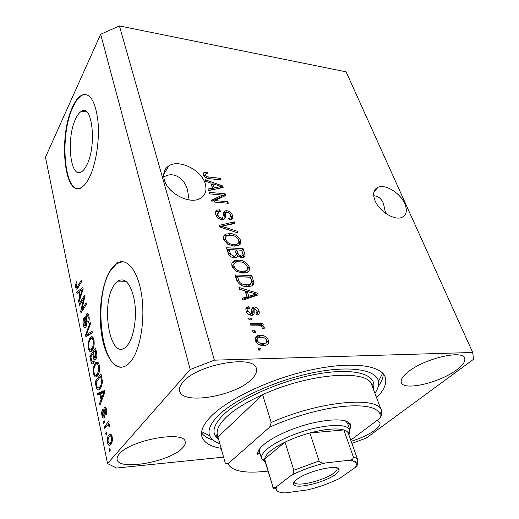 <?xml version="1.0" encoding="UTF-8"?>
<svg xmlns="http://www.w3.org/2000/svg" width="519" height="519" viewBox="0 0 519 519"><rect width="100%" height="100%" fill="white"/><g stroke="black" fill="none" stroke-linecap="round" stroke-linejoin="round"><path stroke-width="0.78" d="M75.709 118.708C66.049 137.911 70.188 179.321 81.399 171.873C83.202 170.822 84.915 168.714 86.537 165.542C96.781 147.13 92.622 103.781 81.652 111.183C79.517 112.305 77.532 114.816 75.709 118.708M114.174 285.061C100.349 304.309 110.015 361.055 125.566 347.23L127.953 344.648C134.136 336.409 137.133 316.285 134.415 300.378C130.749 283.497 125.189 277.075 117.722 281.09L114.174 285.061M110.288 270.302C101.419 284.535 97.883 313.677 101.984 336.682C105.986 359.764 117.495 373.278 128.07 364.312L131.216 360.932C140.72 348.794 145.515 317.913 141.376 293.436C137.34 268.848 125.812 256.509 116.126 263.71L110.288 270.302M122.705 261.628L116.606 263.73L110.768 270.315C93.245 295.785 100.498 368.516 121.563 367.225M72.582 106.998C58.134 136.445 64.375 198.732 81.541 187.372C84.149 185.808 86.641 182.759 89.028 178.218C95.801 165.334 99.765 140.857 97.994 121.563C95.431 101.211 90.079 92.382 81.924 95.068C78.538 96.806 75.417 100.783 72.582 106.998M86.011 94.439L82.372 95.133C78.979 96.871 75.858 100.848 73.017 107.057C58.556 136.491 64.81 198.771 81.989 187.411M385.617 213.303L383.45 203.532C381.361 198.511 378.104 195.923 373.674 195.767M404.742 203.63C400.324 193.152 385.598 183.992 378.156 187.203C373.472 189.357 372.434 193.847 375.042 200.671C379.188 211.084 393.895 220.465 401.395 217.584C406.513 215.404 407.629 210.759 404.742 203.63M189.117 199.925L187.56 190.22C185.062 179.178 173.8 170.466 163.77 177.057M205.219 183.765C201.515 170.083 179.34 158.918 168.967 165.775C164.296 168.785 162.739 173.417 164.309 179.691C167.533 193.165 189.286 204.629 199.821 198.621C205.329 195.546 207.126 190.59 205.219 183.765M119.279 454.015C117.521 456.032 116.794 457.842 117.106 459.451C118.397 471.129 169.927 461.806 182.273 448.189C184.621 445.84 185.588 443.719 185.179 441.818C184.874 430.18 130.308 439.885 119.279 454.015M351.162 441.306C360.763 438.296 368.555 434.663 374.536 430.407C378.721 427.286 380.524 424.678 379.934 422.583L377.112 420.384M408.044 371.967C402.673 376.288 400.428 379.811 401.317 382.542C403.529 391.235 440.093 382.659 456.817 369.775C463.006 365.136 465.621 361.282 464.654 358.214C462.851 349.43 423.913 358.739 408.044 371.967M183.019 382.068C180.164 385.345 179.042 388.277 179.652 390.878C182.091 405.488 236.158 396.055 251.929 378.974C255.685 375.211 257.171 371.792 256.38 368.717C254.92 354.192 197.136 364.228 183.019 382.068M376.606 397.775C384.216 390.003 387.09 383.126 385.234 377.151C381.309 365.155 351.629 361.14 311.413 369.852C271.262 378.494 228.444 398.663 211.259 416.16C203.571 424.023 200.425 430.744 201.82 436.317C203.675 442.506 210.15 446.522 221.25 448.358M351.888 443.362L366.174 438.14L473.523 359.291L472.699 352.472L346.102 71.836L119.428 25.95L100.654 34.26L190.181 369.496L107.53 463.558L116.535 468.047L223.644 457.129M257.632 453.658L260.006 453.418M222.469 195.073L209.527 193.872L209.04 192.328L225.246 193.84L225.771 195.475L214.879 200.587L227.809 201.722L228.315 203.266L212.037 201.859L211.512 200.185L222.469 195.073L221.302 196.701L211.817 201.145M222.126 219.647C218.921 219.122 216.806 217.383 215.781 214.438C215.126 212.414 215.567 210.98 217.111 210.137L219.738 209.773L220.452 211.369L218.681 211.661L217.759 214.723C218.33 216.566 219.602 217.669 221.568 218.045L222.619 217.909L223.462 214.457C223.222 212.848 223.683 211.681 224.85 210.954L226.621 210.714C229.541 211.175 231.5 212.758 232.486 215.463C233.141 217.37 232.733 218.707 231.266 219.479L229.151 219.777L228.431 218.175L229.911 217.928L230.611 215.372C230.086 213.666 228.911 212.634 227.095 212.284L225.603 212.647L225.298 217.571L223.961 219.414L222.126 219.647M237.987 232.992L219.939 226.985L219.414 225.311L234.367 221.866L234.899 223.501L221.594 226.193L237.443 231.318L237.987 232.992M223.605 239.337C223.027 237.358 223.41 235.86 224.759 234.828L226.07 234.088L229.943 233.602C234.77 233.732 238.318 235.989 240.595 240.362C241.283 243.048 240.453 244.825 238.104 245.688L234.147 246.129L227.646 244.17L223.605 239.337M232.064 266.247C231.461 264.197 231.837 262.62 233.193 261.518L234.964 260.538L238.422 260.123C243.307 260.155 246.914 262.432 249.256 266.948C249.983 269.938 249.016 271.865 246.343 272.722L242.782 273.117L236.184 271.21L232.064 266.247M245.085 290.867L239.519 289.271L238.941 287.435L257.599 293.216L258.151 294.928L242.918 300.099L242.334 298.243L246.979 296.829L245.085 290.867M261.148 350.053L258.637 350.111L258.04 348.197L260.544 348.145L261.148 350.053M472.699 352.472L214.373 360.167L190.181 369.496M119.428 25.95L214.373 360.167M263.697 345.453C260 345.764 257.229 344.11 255.387 340.483C254.816 337.668 255.835 336.014 258.436 335.527L260.343 335.345C263.957 335.105 266.656 336.747 268.453 340.282C269.043 343.163 267.992 344.837 265.287 345.304L263.697 345.453M255.627 332.582L253.136 332.608L252.552 330.739L255.037 330.72L255.627 332.582M257.327 325.134L250.8 325.16L250.216 323.311L262.744 323.279L263.334 325.108L261.349 325.115L264.255 327.281L264.152 329.02L262.147 328.339L261.972 327.093L259.987 325.452L257.327 325.134M251.605 319.853L249.126 319.853L248.549 318.017L251.027 318.017L251.605 319.853M251.514 315.28C248.854 315.065 247.05 313.619 246.11 310.952C245.448 308.682 246.129 307.293 248.147 306.787L248.776 306.664L249.568 308.474L249.068 308.565C247.907 308.902 247.531 309.746 247.939 311.089L250.632 313.457L251.637 313.048L251.78 311.342C251.391 309.253 251.936 307.812 253.421 307.021L254.18 306.943C256.574 307.209 258.177 308.546 258.987 310.965C259.688 313.087 259.143 314.423 257.353 314.962L256.782 315.072L255.977 313.255L257.249 311.017L255.004 308.747L254.161 309.305L254.096 311.322C254.485 313.249 253.953 314.54 252.5 315.182L251.514 315.28M247.193 286.553C242.269 286.715 238.727 284.503 236.573 279.916L235.023 274.979L251.845 275.544L253.914 282.842C253.681 284.639 252.636 285.755 250.781 286.19L247.193 286.553M234.517 257.865C231.215 257.573 229.048 255.854 228.029 252.721L226.466 247.758L243.087 248.646L244.696 253.59C245.442 255.582 245.013 256.924 243.411 257.619L241.971 257.8L237.91 255.835L236.379 257.651L234.517 257.865M210.824 183.038L205.569 181.274L205.07 179.691L222.683 185.977L223.164 187.45L208.495 190.59L207.996 188.987L212.459 188.17L210.824 183.038M203.351 174.871L203.785 172.73L207.412 172.295L208.1 173.813L205.654 173.988L205.271 175.137L206.971 176.771L220.199 178.348L220.685 179.846L209.806 178.718C206.841 178.685 204.687 177.401 203.351 174.871M83.695 298.47L79.465 305.406L79.16 303.939L84.487 295.194L84.818 296.764L81.788 309.746L86.083 302.804L86.394 304.296L81.016 312.97L80.692 311.387L83.695 298.47L84.415 298.483M85.907 327.113L85.466 327.625C84.539 328.125 83.844 327.249 83.39 324.991C82.839 321.838 83.111 319.269 84.214 317.278L84.591 318.666L84.046 324.128C84.318 325.569 84.74 326.166 85.317 325.926L85.856 320.366C85.512 317.777 85.739 315.682 86.543 314.079L87.023 313.521C87.873 313.093 88.509 313.898 88.931 315.928C89.463 318.796 89.229 321.157 88.224 323.006L87.834 321.598L88.295 316.992L87.108 315.305L86.842 315.61L86.388 316.96L86.751 322.824L85.907 327.113M92.408 332.926L85.888 336.701L85.564 335.125L90.157 322.221L90.488 323.798L86.342 334.852L92.071 331.317L92.408 332.926M88.204 348.457L88.165 342.761L89.755 338.382L90.903 337.052C92.187 336.059 93.206 337.006 93.965 339.88C94.516 344.421 93.965 347.853 92.291 350.169L91.312 351.285L89.956 351.61L88.204 348.457L89.106 348.437M93.381 373.699L93.342 367.9L94.977 363.547L95.996 362.398C97.371 361.263 98.48 362.249 99.317 365.363C99.888 370.028 99.317 373.485 97.598 375.737L96.781 376.651L95.191 377.034L93.381 373.699L94.283 373.667M99.908 394.148L97.864 395.102L97.514 393.389L104.507 390.56L104.844 392.195L99.933 405.19L99.583 403.458L101.062 399.734L99.908 394.148L100.777 394.103M110.288 450.271L109.399 451.309L109.035 449.545L109.924 448.507L110.288 450.271M100.654 34.26L45.477 157.205L107.53 463.558M110.852 444.413L110.443 444.841C109.25 446.081 108.27 445.302 107.498 442.512C107.057 438.938 107.511 436.447 108.854 435.045L109.288 434.578C110.456 433.417 111.423 434.202 112.188 436.933C112.636 440.514 112.188 443.005 110.852 444.413M106.959 434.079L106.084 435.143L105.727 433.41L106.603 432.346L106.959 434.079M107.011 425.625L104.708 428.46L104.358 426.741L108.808 421.233L109.172 422.966L108.452 423.848L109.678 424.912L109.775 426.845L108.996 426.981L108.834 425.71L107.984 424.808L107.011 425.625M104.566 422.46L103.703 423.536L103.352 421.83L104.215 420.753L104.566 422.46M104.163 417.6L103.943 417.84C103.06 418.385 102.392 417.568 101.932 415.375C101.49 412.942 101.679 411.009 102.496 409.562L102.924 411.152L102.574 414.7L103.703 416.037L103.936 413.234C103.553 410.75 103.716 408.79 104.423 407.363L104.617 407.149C105.428 406.682 106.045 407.473 106.466 409.51C106.92 411.807 106.765 413.637 106.006 415.005L105.571 413.403L105.844 410.38L104.857 408.94L104.747 412.164C105.11 414.59 104.916 416.4 104.163 417.6M100.271 388.368L99.382 389.354C97.961 390.697 96.858 389.704 96.073 386.37L95.126 381.757L100.965 373.699L102.321 380.823C102.262 384.41 101.581 386.927 100.271 388.368M93.459 363.131L93.011 363.644C92.032 364.28 91.312 363.371 90.851 360.913L89.897 356.248L95.561 347.951L96.553 352.693C97.085 355.281 96.897 357.383 95.983 358.999L95.652 359.369L94.426 359.012L93.459 363.131M78.817 292.054L77.013 293.449L76.702 291.944L82.891 287.584L83.189 289.012L78.823 302.292L78.512 300.773L79.829 296.952L78.817 292.054L79.647 292.067M75.696 287.494L75.618 284.723L76.695 281.778L77.059 283.095L76.312 286.533L77 287.305L81.34 280.202L81.645 281.648L77.026 289.012C76.436 289.388 75.995 288.882 75.696 287.494L77.889 287.325M350.286 423.815L349.365 424.12M110.119 449.448L109.035 449.545M108.328 442.448L107.498 442.512M110.489 436.038L111.267 434.851L108.854 435.045M110.742 444.53L110.086 443.07M110.936 442.662L111.624 443.232M112.007 436.2L110.93 436.323M111.52 437.666C110.975 435.986 110.313 435.571 109.554 436.434L109.217 436.784C108.27 437.673 107.913 439.34 108.147 441.799C108.698 443.492 109.366 443.901 110.138 443.025L110.443 442.701C111.403 441.818 111.76 440.144 111.52 437.666L112.305 437.601M111.903 442.577L110.443 442.701M106.804 433.326L105.727 433.41M106.213 426.612L104.358 426.741M108.212 424.769L108.938 423.874M109.775 425.638L108.834 425.71M104.423 421.759L103.352 421.83M102.73 415.323L101.932 415.375M104.832 415.959L103.703 416.037M104.916 415.083L104.021 415.142M105.623 407.285L104.423 407.363M106.622 413.338L105.571 413.403M106.609 410.328L105.844 410.38M104.682 416.588L104.52 416.082M100.05 394.142L99.869 393.272L97.514 393.389M99.869 393.272L104.669 391.339M100.615 403.399L99.583 403.458M102.016 399.682L101.062 399.734M102.756 392.974L100.712 393.772L101.64 398.268L104.047 392.215L102.756 392.974M104.844 392.169L104.047 392.215M102.567 398.216L101.64 398.268M96.969 386.331L96.073 386.37M96.69 381.692L95.126 381.757M99.499 389.25L98.876 387.998M99.622 387.109L100.569 387.933M100.615 376.288L96.138 382.451L96.709 385.247C97.047 387.187 97.598 388.108 98.37 388.024L99.933 386.707C100.874 385.727 101.406 383.976 101.549 381.465L100.615 376.288L101.503 376.256M102.074 379.026L101.199 379.065M102.347 381.426L101.549 381.465M101.289 386.649L99.933 386.707M100.582 387.92L98.37 388.024M94.127 367.874L93.342 367.9M97.098 363.806L97.313 363.482L94.977 363.547M97.313 363.482L98.123 362.515M96.268 376.995L95.191 377.034M96.93 376.515L96.151 375.179M97.008 374.439L97.955 375.198M98.882 363.845L97.65 364.104M98.629 366.343C98.026 364.014 97.209 363.281 96.19 364.15L95.301 365.162C94.049 366.816 93.634 369.346 94.043 372.752C94.659 375.081 95.483 375.808 96.521 374.939L98.454 371.572L98.629 366.343L99.479 366.317M99.317 371.546L98.454 371.572M98.552 374.043L97.28 374.089M91.318 356.216L89.897 356.248M96.002 358.973L94.426 359.012M93.692 362.762L93.414 361.879M96.073 358.863L95.963 357.812M95.224 350.52L93.517 353.011L94.477 357.286L95.301 357.831L95.762 353.115L95.224 350.52L96.093 350.5M96.605 357.513L95.561 357.539M92.849 353.977L90.87 356.864L91.902 361.425L92.823 361.892L93.452 356.89L92.849 353.977L93.712 353.958M94.179 361.522L93.128 361.548M88.911 342.748L88.165 342.761M91.96 338.518L89.755 338.382M92.064 338.349L92.92 337.285M90.799 351.59L89.956 351.61M91.571 351.058L90.864 349.741M91.681 348.995L92.538 349.793M93.615 338.596L92.376 338.777M93.303 340.886C92.752 338.732 91.999 338.031 91.052 338.79L90.072 339.945C88.853 341.651 88.451 344.162 88.846 347.477C89.411 349.644 90.176 350.331 91.143 349.553L93.128 346.03L93.303 340.886L94.134 340.873M93.945 346.017L93.128 346.03M93.173 348.554L91.986 348.58M87.932 335.521L87.847 335.099L85.564 335.125M92.324 332.536L88.632 334.833L86.342 334.852M84.266 324.985L83.39 324.991M86.517 325.614L85.583 325.621M88.308 315.305L88.561 314.592M88.334 314.086L86.543 314.079M88.833 321.598L87.834 321.598M89.119 316.992L88.295 316.992M86.154 326.678L85.895 325.926M80.354 303.952L79.16 303.939M83.014 309.752L81.788 309.746M81.996 311.394L80.692 311.387M78.953 292.054L76.702 291.944M78.94 291.989L79.543 291.568M79.323 300.786L78.512 300.773M80.575 296.959L79.829 296.952M81.34 290.257L79.53 291.503L80.341 295.447L82.482 289.226L81.34 290.257M83.111 289.239L82.482 289.226M81.068 295.454L80.341 295.447M76.364 284.743L75.618 284.723M78.285 287.331L77 287.305M258.481 349.605L259.15 349.585L260.544 348.145M259.15 349.585L259.305 350.091M255.458 337.545L258.968 336.805L260.343 335.345M258.968 336.805L262.562 337.318M266.792 341.041L267.051 341.723L268.453 340.282M267.051 341.723L266.954 344.752M259.74 344.882L262.99 344.876L265.313 343.176M257.158 339.069L255.705 341.307M266.649 340.263C265.267 337.979 263.367 336.967 260.947 337.214L259.422 337.35C257.664 337.616 256.924 338.667 257.216 340.503C258.618 342.806 260.532 343.825 262.971 343.565L264.385 343.435C266.195 343.182 266.948 342.125 266.649 340.263M261.576 345.005L262.971 343.565M255.977 341.813L257.216 340.503M253.006 332.192L253.674 332.186L255.037 330.72M253.674 332.186L253.804 332.601M250.683 324.784L261.375 324.745L262.744 323.279M261.375 324.745L261.492 325.115M260.765 325.744L261.349 325.115M262.101 327.658L262.809 328.566M262.99 328.624L264.255 327.281M249.023 319.509L249.678 319.509L251.027 318.017M249.678 319.509L249.788 319.853M245.935 308.597L247.446 308.169L248.776 306.664M247.446 308.169L247.952 309.33M247.777 310.025L246.454 311.848M246.752 312.425L247.939 311.089M249.399 314.825L250.632 313.457M249.633 314.929L251.488 313.21M250.294 314.54L250.405 314.157M251.91 308.571L252.844 308.442L254.18 306.943M252.844 308.442L254.589 308.818M257.405 311.809L257.645 312.451L258.987 310.965M257.645 312.451L257.839 314.819M253.266 310.304L254.161 309.305M252.818 310.797L252.682 315.137M245.228 291.315L246.953 291.847M256.516 295.486L256.269 294.727L257.599 293.216M242.658 299.262L245.662 298.341L246.979 296.829M247.258 291.49L245.948 293.014L247.466 297.789L254.81 295.545L256.133 294.039L247.258 291.49L248.783 296.278L256.133 294.039M247.466 297.789L248.783 296.278M235.529 276.588L250.547 277.075L251.845 275.544M250.547 277.075L252.604 284.36L253.914 282.842M252.604 284.36L252.396 285.469M244.579 286.293L248.4 286.034L250.482 284.198M245.357 286.332L246.655 284.808L249.704 284.509L251.832 282.453L250.456 277.198L237.559 276.783L236.281 278.327L237.417 281.888M241.264 285.262L242.302 284.029L246.655 284.808M237.222 281.311L238.5 279.767C238.987 281.759 240.252 283.179 242.302 284.029M237.559 276.783L238.5 279.767M232.116 262.861L233.193 261.518M232.058 262.99L233.706 262.108L237.164 261.686L238.422 260.123M237.164 261.686L238.623 261.803M247.401 267.155L247.972 268.485L249.256 266.948M247.972 268.485L247.933 271.937M240.952 272.942L244.553 272.365L246.097 270.691M233.985 264.08C232.726 264.891 232.324 266.15 232.772 267.862L234.037 266.318C235.834 269.75 238.584 271.443 242.282 271.398L245.837 270.827C247.329 270.075 247.823 268.764 247.323 266.883C245.493 263.412 242.697 261.725 238.935 261.81L236.08 262.127C234.225 262.783 233.544 264.177 234.037 266.318M244.553 272.365L245.837 270.827M241.004 272.949L242.282 271.398M226.998 249.438L228.95 249.535L230.734 254.498L233.965 256.178L235.146 256.042C236.229 255.445 236.45 254.401 235.801 252.915L234.822 249.84L236.755 249.944L238.396 254.537L241.16 256.107L242.191 255.99C243.145 255.367 243.275 254.342 242.581 252.915L241.698 250.197L243.087 248.646M241.835 250.21L243.742 257.482M236.748 257.495L237.91 255.835M233.375 257.729L234.906 256.114M234.822 249.84L228.957 249.535L227.724 251.112L228.821 254.602M240.758 257.599L241.763 256.522M241.698 250.197L236.761 249.937L235.516 251.514L237.624 256.71M240.128 257.385L241.16 256.107M237.138 256.101L238.396 254.537M232.836 257.599L233.965 256.178M229.703 255.802L230.734 254.498M228.769 254.433L230.008 252.857M223.533 236.437L224.759 234.828M223.546 236.43L224.857 235.691L228.723 235.198L229.943 233.602M228.723 235.198L229.061 235.224M238.785 240.615L239.356 241.938L240.595 240.362M239.356 241.938L239.382 245.02M233.433 246.077L235.95 245.578L237.54 243.826M225.46 237.488L224.305 240.913M238.688 240.258C236.904 236.898 234.153 235.224 230.436 235.23L227.29 235.581C225.668 236.249 225.09 237.533 225.557 239.441C227.309 242.762 230.008 244.443 233.667 244.481L237.189 244.001C238.669 243.314 239.168 242.068 238.688 240.258M235.95 245.578L237.189 244.001M232.512 245.961L233.667 244.481M224.364 241.004L225.557 239.441M219.803 226.556L233.154 223.462L234.367 221.866M233.154 223.462L233.278 223.838M220.789 227.27L221.594 226.193M236.528 232.506L237.443 231.318M215.573 211.96L218.557 211.395L219.738 209.773M217.591 213.16L216.507 216.092M216.624 216.28L217.759 214.723M220.614 219.349L221.568 218.045M221.373 219.543L222.197 218.48M223.559 212.615L225.441 212.329L226.621 210.714M225.441 212.329L225.986 212.401M230.728 215.774L231.286 217.065L232.486 215.463M231.286 217.065L231.513 219.368M228.983 219.394L229.619 218.032M225.298 217.571L224.104 219.18L224.098 216.598L224.416 214.263L225.499 212.79M222.301 195.306L224.078 195.468L225.246 193.84M224.078 195.468L224.305 196.163M213.867 202.014L214.879 200.587M226.777 203.137L227.809 201.722M211.103 183.901L212.433 184.375M220.718 187.32L221.529 187.612L222.683 185.977M208.424 190.356L211.311 189.818L212.459 188.17M220.179 188.092L221.263 186.548L212.874 183.726L211.739 185.38L213.049 189.493L218.947 188.352M213.049 189.493L214.191 187.846L221.263 186.548M212.874 183.726L214.191 187.846M203.221 173.573L203.785 172.73M203.195 174.131L205.829 173.917M206.4 173.8L207.412 172.295M205.206 174.663L204.09 176.278M204.317 176.557L205.271 175.137M206.218 177.887L206.971 176.771M219.265 179.697L220.199 178.348M259.811 448.701L259.5 451.686L257.742 454.845C257.139 452.075 259.13 448.688 263.73 444.679C273.364 436.362 294.714 426.962 314.339 422.57C335.352 418.359 347.509 419.099 350.812 424.801L349.903 429.972M381.64 411.119L381.913 413.779L380.213 418.061L380.083 414.344L381.53 410.776C379.298 395.783 319.555 400.804 271.21 422.531L262.627 394.68C246.278 402.115 234.011 409.763 225.83 417.62C218.979 424.406 216.17 430.199 217.39 435L225.278 463.13L227.964 463.785C231.941 471.323 245.266 473.75 267.94 471.083M374.913 393.292C377.89 388.984 379.084 385.053 378.487 381.497C376.664 369.664 350.15 365.091 312.743 372.772C275.401 380.369 234.627 399.189 218.239 415.667C210.273 423.751 207.457 430.504 209.786 435.928C211.343 439.366 214.749 441.987 219.998 443.777M383.217 373.719C383.288 377.624 381.634 381.854 378.247 386.408M381.913 413.779L381.225 411.963M380.083 414.344C377.391 407.117 364.863 404.489 342.488 406.455C320.742 408.797 292.372 416.835 269.633 427.195L227.964 463.785M380.213 418.061L350.747 440.131M271.21 422.531L269.633 427.195M213.024 440.093C207.606 438.399 203.779 435.947 201.541 432.749M349.89 429.933L347.529 423.264L345.453 420.877M381.387 410.399L371.838 385.176C369.113 369.087 309.973 372.817 262.627 394.68L218.103 436.842M335.235 474.6C324.654 482.599 295.045 489.631 293.598 484.357C293.099 483.098 294.182 481.45 296.849 479.413C307.313 470.98 339.432 463.668 339.089 469.656C339.251 470.986 337.966 472.634 335.235 474.6M294.533 481.509L294.63 482.365C295.94 487.335 323.648 480.776 333.516 473.283C336.059 471.44 337.246 469.896 337.084 468.644L336.643 467.827M265.287 462.144L261.557 458.666C260.875 456.045 262.783 452.795 267.291 448.929C276.543 441.066 296.965 432.145 315.63 427.98C335.618 423.984 347.062 424.698 349.955 430.121L348.924 434.967M357.773 460.022L348.366 433.384C347.866 431.853 346.361 430.699 343.85 429.92C336.552 427.961 325.225 428.979 309.875 432.969C300.975 435.415 292.697 438.471 285.028 442.143C278.794 445.172 273.87 448.189 270.25 451.193C266.708 454.19 264.839 456.811 264.645 459.056L264.8 460.509M291.321 475.352L291.483 475.229C292.976 474.437 293.754 472.77 293.812 470.227L285.028 442.143L264.645 459.056L272.78 486.42C273.844 487.821 274.94 488.003 276.076 486.978L276.646 486.575C274.856 490.461 277.639 492.583 285.002 492.927L308.091 489.819C319.477 486.965 329.961 483.183 339.549 478.466L355.015 467.606C357.922 463.512 355.982 461.054 349.19 460.236L325.316 462.98C312.808 466.049 301.474 470.175 291.321 475.352L276.646 486.575M349.19 460.236L349.611 460.184C351.804 460.178 353.069 459.159 353.4 457.135L343.85 429.92L309.875 432.969L319.12 461.002C320.917 462.89 322.902 463.564 325.082 463.006L325.316 462.98M357.39 462.027L357.63 462.708C357.539 465.219 356.67 466.853 355.015 467.606M285.002 492.927L280.889 492.68M104.832 413.176L103.936 413.234M103.897 394.712L103.002 394.758M91.727 360.887L90.851 360.913M96.638 353.095L95.762 353.115M94.341 356.871L93.452 356.89M89.638 334.152L87.341 334.178M86.556 320.366L85.856 320.366M82.249 291.866L81.554 291.853M78.869 286.339L77.733 286.313M252.753 312.814L254.096 311.322M251.663 296.446L252.98 294.935M252.059 281.733L253.363 280.208M243.437 255.147L244.696 253.59M236.456 254.453L237.708 252.883M223.572 228.191L224.422 227.056M224.098 216.598L225.291 214.983M217.085 188.695L218.233 187.054M208.314 178.504L209.196 177.193M218.765 439.262C211.252 433.897 212.615 425.924 222.852 415.336C239.616 398.54 283.108 379.525 319.795 373.583C356.579 367.523 378.04 375.153 373.213 388.815M293.812 470.227L319.12 461.002M264.761 460.379L272.78 486.42M353.4 457.135C355.898 457.771 357.377 458.79 357.825 460.184C356.689 463.96 358.506 461.67 349.611 460.184M378.156 187.203L373.933 191.816M168.967 165.775L163.712 174.313M385.033 376.645L385.234 377.151M109.288 434.578L111.092 434.442M110.138 443.025L111.78 442.882M103.599 416.147L104.812 416.063M104.617 407.149L105.428 407.097M105.227 408.842L106.285 408.777M99.135 387.589L100.835 387.511M95.996 362.398L97.948 362.34M96.521 374.939L98.143 374.88M95.301 357.831L96.528 357.799M92.823 361.892L94.082 361.86M90.903 337.052L92.667 337.026M91.143 349.553L92.693 349.521M85.317 325.926L86.433 325.919M87.023 313.521L87.88 313.521M87.607 315.305L88.788 315.312M258.436 335.527L257.061 336.987M264.385 343.435L262.99 344.876M248.147 306.787L246.817 308.286M251.073 313.411L249.73 314.91M253.421 307.021L252.085 308.52M255.205 294.273L253.882 295.778M249.704 284.509L248.4 286.034M234.964 260.538L233.706 262.108M245.195 271.074L243.911 272.611M242.191 255.99L240.926 257.554M235.146 256.042L233.894 257.612M226.07 234.088L224.857 235.691M236.969 244.086L235.73 245.662M217.111 210.137L215.936 211.765M222.619 217.909L221.431 219.524M224.85 210.954L223.663 212.569M229.911 217.928L228.918 219.258M204.012 172.593L203.189 173.826M376.671 187.969L376.93 188.553M383.294 203.176L383.45 203.532M187.45 189.87L187.56 190.22M82.372 95.133L81.924 95.068M116.606 263.73L116.126 263.71M126.078 281.311L117.722 281.09M86.647 111.883L81.652 111.183M217.39 435C216.974 434.254 216.695 434.526 216.559 435.817C217.214 436.914 216.04 436.025 218.59 438.639M378.487 381.497L382.652 373.096M209.786 435.928L201.677 431.652M371.838 385.176C371.727 384.326 372.078 384.397 372.889 385.383C373.005 386.421 373.252 385.585 372.947 388.102M347.529 423.27L350.812 424.801M294.63 482.365L293.598 484.357M294.403 481.664L294.571 482.19M348.379 433.417L349.981 430.199M261.557 458.666L258.968 449.915M264.774 460.418L261.576 458.744M276.069 486.978C275.55 489.242 274.48 489.462 272.864 487.633M291.483 475.229C301.545 470.123 312.749 466.056 325.082 463.006M336.844 467.872L337.045 468.469M337.084 468.644L339.089 469.656"/></g></svg>
